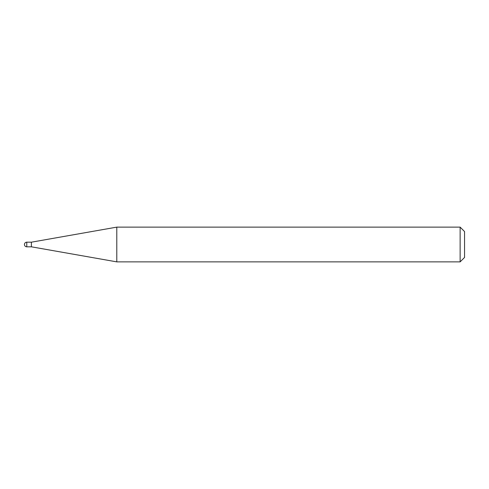 <?xml version="1.0" encoding="UTF-8"?>
<svg xmlns="http://www.w3.org/2000/svg" width="489" height="489" viewBox="0 0 489 489"><rect width="100%" height="100%" fill="white"/><g stroke="black" fill="none" stroke-linecap="round" stroke-linejoin="round"><path stroke-width="0.73" d="M31.4 246.817L31.4 242.183L116.798 227.128L116.798 261.872L31.4 246.817L26.767 246.817L26.767 242.183A2.317 2.317 0 0 0 24.45 244.5A2.317 2.317 0 0 0 26.767 246.817M460.137 227.128L464.55 231.541L464.55 257.458L460.137 261.872L460.137 227.128L116.798 227.128M460.137 261.872L116.798 261.872M31.4 242.183L26.767 242.183"/></g></svg>
